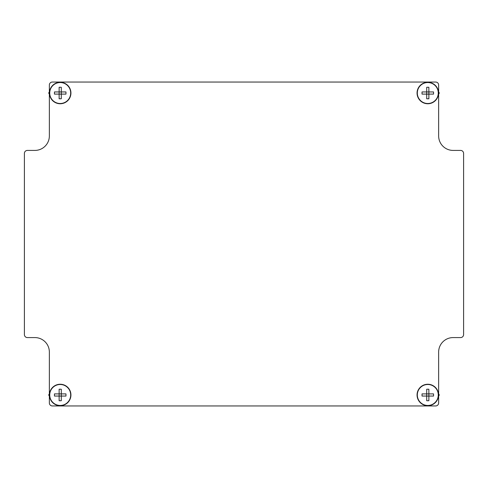 <?xml version="1.0" encoding="UTF-8"?>
<svg xmlns="http://www.w3.org/2000/svg" width="488" height="488" viewBox="0 0 488 488"><rect width="100%" height="100%" fill="white"/><g stroke="black" fill="none" stroke-linecap="round" stroke-linejoin="round"><path stroke-width="0.73" d="M49.477 93.025A10.73 10.73 0 0 1 65.575 83.735A10.73 10.73 0 0 1 65.575 102.315A10.73 10.73 0 0 1 49.477 93.025M49.477 394.975A10.73 10.73 0 0 1 65.575 385.685A10.73 10.73 0 0 1 65.575 404.265A10.73 10.73 0 0 1 49.477 394.975M417.057 93.025A10.73 10.73 0 0 1 433.155 83.735A10.73 10.73 0 0 1 433.155 102.315A10.73 10.73 0 0 1 417.057 93.025M417.057 394.975A10.73 10.73 0 0 1 433.155 385.685A10.73 10.73 0 0 1 433.155 404.265A10.73 10.73 0 0 1 417.057 394.975M52.35 405.955A2.995 2.995 0 0 1 49.355 402.96L49.355 352.055A14.475 14.475 0 0 0 34.88 337.58L27.395 337.58A2.995 2.995 0 0 1 24.4 334.585L24.4 153.415A2.995 2.995 0 0 1 27.395 150.42L34.88 150.42A14.475 14.475 0 0 0 49.355 135.945L49.355 85.04A2.995 2.995 0 0 1 52.35 82.045L435.65 82.045A2.995 2.995 0 0 1 438.645 85.04L438.645 135.945A14.475 14.475 0 0 0 453.12 150.42L460.605 150.42A2.995 2.995 0 0 1 463.6 153.415L463.6 334.585A2.995 2.995 0 0 1 460.605 337.58L453.12 337.58A14.475 14.475 0 0 0 438.645 352.055L438.645 402.96A2.995 2.995 0 0 1 435.65 405.955L52.35 405.955M428.873 400.715A20.008 14.146 180 0 1 426.707 400.715L426.707 396.055L422.047 396.055A20.008 14.146 -90 0 1 422.047 393.895L426.707 393.895L426.707 389.235A20.008 14.146 0 0 1 428.873 389.235L428.873 393.895L433.533 393.895A20.008 14.146 90 0 1 433.533 396.055L426.707 396.055L426.707 393.895L428.873 393.895L428.873 400.715M427.793 384.495A10.48 10.48 0 0 0 417.331 394.322A10.48 10.48 0 0 0 426.494 405.375A10.48 10.48 0 0 0 438.09 396.915A10.48 10.48 0 0 0 427.793 384.495M61.293 98.765A20.008 14.146 180 0 1 59.127 98.765L59.127 94.105L54.467 94.105A20.008 14.146 -90 0 1 54.467 91.945L59.127 91.945L59.127 87.285A20.008 14.146 0 0 1 61.293 87.285L61.293 91.945L65.953 91.945A20.008 14.146 90 0 1 65.953 94.105L59.127 94.105L59.127 91.945L61.293 91.945L61.293 98.765M60.207 82.545A10.48 10.48 0 0 0 49.752 92.372A10.48 10.48 0 0 0 58.914 103.425A10.48 10.48 0 0 0 70.51 94.965A10.48 10.48 0 0 0 60.207 82.545M61.293 400.715A20.008 14.146 180 0 1 59.127 400.715L59.127 396.055L54.467 396.055A20.008 14.146 -90 0 1 54.467 393.895L59.127 393.895L59.127 389.235A20.008 14.146 0 0 1 61.293 389.235L61.293 393.895L65.953 393.895A20.008 14.146 90 0 1 65.953 396.055L59.127 396.055L59.127 393.895L61.293 393.895L61.293 400.715M60.207 384.495A10.48 10.48 0 0 0 49.752 394.322A10.48 10.48 0 0 0 58.914 405.375A10.48 10.48 0 0 0 70.51 396.915A10.48 10.48 0 0 0 60.207 384.495M428.873 98.765A20.008 14.146 180 0 1 426.707 98.765L426.707 94.105L422.047 94.105A20.008 14.146 -90 0 1 422.047 91.945L426.707 91.945L426.707 87.285A20.008 14.146 0 0 1 428.873 87.285L428.873 91.945L433.533 91.945A20.008 14.146 90 0 1 433.533 94.105L426.707 94.105L426.707 91.945L428.873 91.945L428.873 98.765M427.793 82.545A10.48 10.48 0 0 0 417.331 92.372A10.48 10.48 0 0 0 426.494 103.425A10.48 10.48 0 0 0 438.09 94.965A10.48 10.48 0 0 0 427.793 82.545M49.355 396.134L48.684 394.975L49.355 393.816M49.355 94.184L48.684 93.025L49.355 91.866M438.645 91.866L439.316 93.025L438.645 94.184M438.645 393.816L439.316 394.975L438.645 396.134"/></g></svg>
